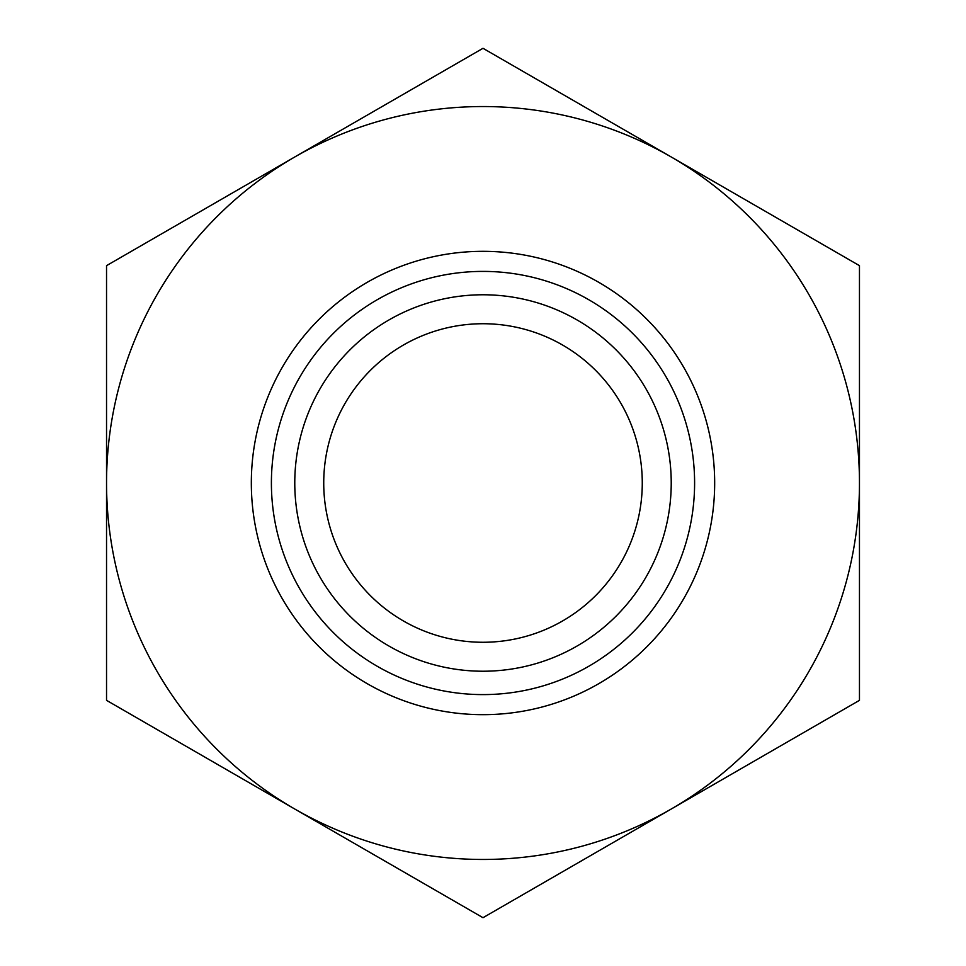 <?xml version="1.0" encoding="UTF-8"?>
<svg xmlns="http://www.w3.org/2000/svg" width="966" height="966" viewBox="0 0 966 966"><rect width="100%" height="100%" fill="white"/><g stroke="black" fill="none" stroke-linecap="round" stroke-linejoin="round"><path stroke-width="1.45" d="M455.867 713.077L457.739 713.282M490.873 714.538L493.783 714.417M510.133 713.077L508.261 713.282M475.127 714.538L472.217 714.417M859.462 265.65L483 48.3L106.538 265.65L106.538 700.35L483 917.7L859.462 700.35L859.462 265.65L483 48.3L106.538 265.65L106.538 700.35L483 917.7L859.462 700.35L859.462 265.65L483 48.3L106.538 265.65L106.538 700.35L483 917.7L859.462 700.35L859.462 265.65L483 48.3L106.538 265.65L106.538 700.35L294.775 809.025A376.462 376.462 0 0 1 294.775 156.975A376.462 376.462 0 0 1 859.462 483L859.462 265.65M859.462 700.35L859.462 483A376.462 376.462 0 0 1 294.775 809.025L483 917.7L859.462 700.35M714.671 483A231.671 231.671 0 0 0 483 251.329A231.671 231.671 0 0 0 251.329 483A231.671 231.671 0 0 0 483 714.671A231.671 231.671 0 0 0 714.671 483M694.602 483A211.602 211.602 0 0 1 483 694.602A211.602 211.602 0 0 1 271.398 483A211.602 211.602 0 0 1 483 271.398A211.602 211.602 0 0 1 694.602 483M294.775 483A188.225 188.225 0 0 0 483 671.225A188.225 188.225 0 0 0 671.225 483A188.225 188.225 0 0 0 483 294.775A188.225 188.225 0 0 0 294.775 483M323.731 483A159.269 159.269 0 0 1 483 323.731A159.269 159.269 0 0 1 642.269 483A159.269 159.269 0 0 1 483 642.269A159.269 159.269 0 0 1 323.731 483"/></g></svg>
